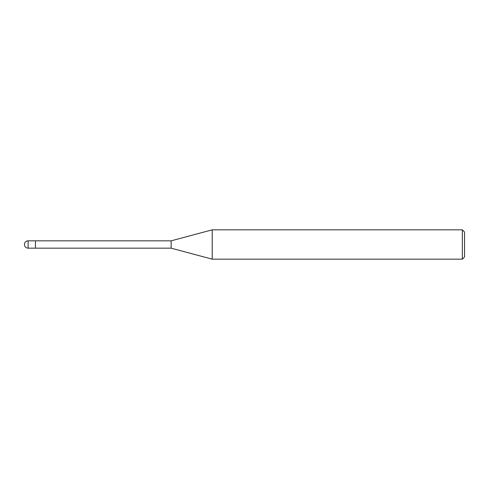 <?xml version="1.0" encoding="UTF-8"?>
<svg xmlns="http://www.w3.org/2000/svg" width="489" height="489" viewBox="0 0 489 489"><rect width="100%" height="100%" fill="white"/><g stroke="black" fill="none" stroke-linecap="round" stroke-linejoin="round"><path stroke-width="0.73" d="M171.15 248.167L35.453 248.167L35.453 240.832L171.15 240.832L212.214 229.83L462.349 229.83L464.55 232.03L464.55 256.969L462.349 259.17L212.214 259.17L171.15 248.167L171.15 240.832M212.214 259.17L212.214 229.83L212.214 259.17M462.349 259.17L462.349 229.83M35.453 247.678L35.453 240.832L28.117 240.832A3.667 3.667 0 0 0 24.45 244.5A3.667 3.667 0 0 0 28.117 248.167L28.117 240.832M28.117 248.167L35.453 248.167"/></g></svg>
